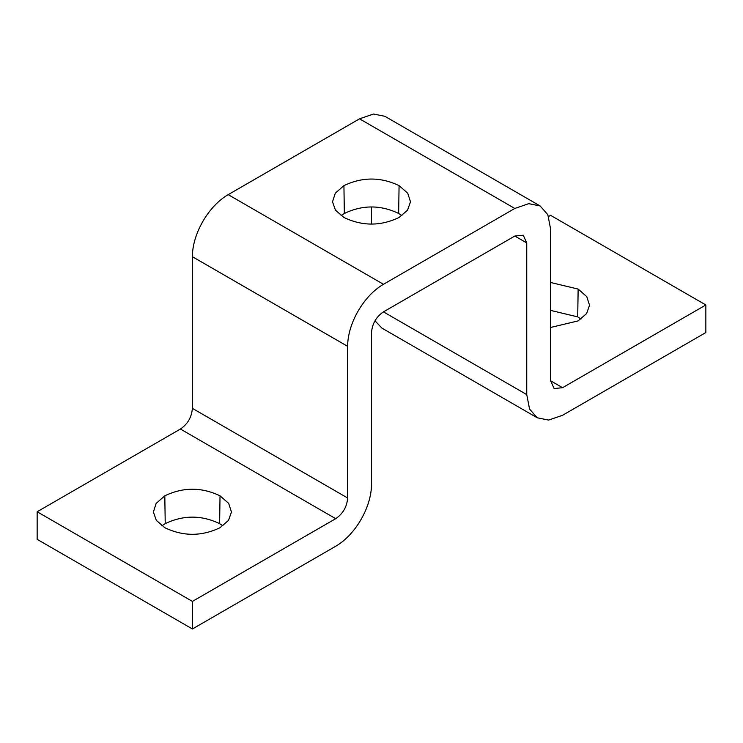 <?xml version="1.0" encoding="UTF-8"?>
<svg xmlns="http://www.w3.org/2000/svg" width="743" height="743" viewBox="0 0 743 743"><rect width="100%" height="100%" fill="white"/><g stroke="black" fill="none" stroke-linecap="round" stroke-linejoin="round"><path stroke-width="1.11" d="M550.628 282.489L578.138 289.073L586.784 296.643L589.533 305.252L586.598 313.574L578.138 320.883L550.628 327.468M580.998 319.044L577.72 316.889L550.628 310.398M399.075 217.476C380.695 226.262 362.305 226.262 343.925 217.476L335.455 210.158L332.511 201.836L335.279 193.217L343.925 185.639C362.305 176.853 380.695 176.853 399.075 185.639L407.721 193.217L410.489 201.836L407.545 210.158L399.075 217.476M401.954 215.619L398.657 213.455C380.555 204.799 362.445 204.799 344.343 213.455L341.046 215.619M220.03 527.706C201.622 536.502 183.215 536.502 164.807 527.706L156.327 520.379L153.383 512.038L156.141 503.41L164.807 495.822C183.215 487.018 201.622 487.018 220.03 495.822L228.695 503.41L231.454 512.038L228.51 520.379L220.03 527.706M222.946 525.821L219.612 523.639C201.483 514.964 183.354 514.964 165.225 523.639L161.89 525.821M705.85 304.974L705.85 332.548L562.562 415.281L548.622 420.074L537.235 417.789L529.564 409.068L526.75 394.598L526.75 242.933L523.248 235.206L514.806 236.042L383.462 311.865C376.181 316.862 372.206 323.753 371.519 332.548L371.519 484.213C371.519 507.06 355.488 534.83 335.697 546.254L192.418 628.977L192.418 601.403L335.697 518.679C342.978 513.692 346.962 506.8 347.64 497.996L347.64 346.34C347.64 323.493 363.68 295.714 383.462 284.29L514.806 208.467L528.747 203.666L540.133 205.95L547.814 214.671L550.628 229.15L550.628 380.806L554.12 388.543L562.562 387.697L705.85 304.974L550.582 215.331L548.575 216.492M540.133 205.95L384.865 116.307L373.478 114.023L359.538 118.824L228.194 194.647C208.411 206.071 192.372 233.85 192.372 256.697L192.372 408.353C191.694 417.157 187.71 424.049 180.428 429.036L37.15 511.76L37.15 539.334L192.418 628.977M192.418 601.403L37.15 511.76M371.481 206.963L371.481 224.061M375.001 320.818L381.967 328.146L537.235 417.789M577.72 316.889L578.138 289.073M344.343 213.455L343.925 185.639M398.657 213.455L399.075 185.639M165.225 523.639L164.807 495.822M219.612 523.639L220.03 495.822M562.562 387.697L550.628 380.806M514.806 208.467L359.538 118.824M383.462 284.29L228.194 194.647M347.64 346.34L192.372 256.697M347.64 497.996L192.372 408.353M335.697 518.679L180.428 429.036M526.75 242.933L514.806 236.042M526.75 394.598L383.462 311.874"/></g></svg>
